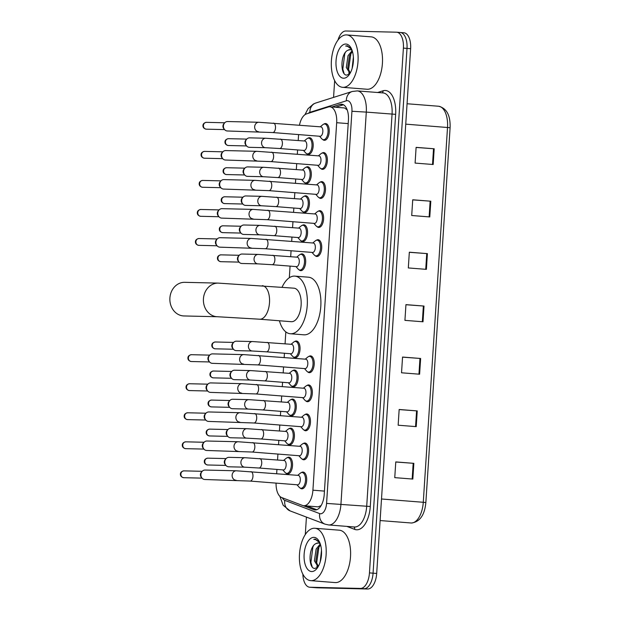 <?xml version="1.0" encoding="UTF-8"?>
<svg xmlns="http://www.w3.org/2000/svg" width="620" height="620" viewBox="0 0 620 620"><rect width="100%" height="100%" fill="white"/><g stroke="black" fill="none" stroke-linecap="round" stroke-linejoin="round"><path stroke-width="0.93" d="M289.075 428.683A8.409 4.255 94.5 0 1 290.672 428.141A8.409 4.255 94.5 0 1 290.788 428.149A8.409 4.255 94.5 0 1 294.376 436.743A8.409 4.255 94.5 0 1 289.587 444.912A8.409 4.255 94.5 0 1 289.463 444.912A8.409 4.255 94.5 0 1 287.858 444.114M290.958 399.637A8.409 4.255 94.5 0 1 292.547 399.094A8.409 4.255 94.5 0 1 292.663 399.102A8.409 4.255 94.5 0 1 296.252 407.704A8.409 4.255 94.5 0 1 291.462 415.873A8.409 4.255 94.5 0 1 291.346 415.865A8.409 4.255 94.5 0 1 289.742 415.067M292.834 370.59A8.409 4.255 94.5 0 1 294.423 370.055A8.409 4.255 94.5 0 1 294.547 370.055A8.409 4.255 94.5 0 1 298.135 378.657A8.409 4.255 94.5 0 1 293.338 386.826A8.409 4.255 94.5 0 1 293.221 386.818A8.409 4.255 94.5 0 1 291.617 386.028M294.709 341.55A8.409 4.255 94.5 0 1 296.306 341.008A8.409 4.255 94.5 0 1 296.422 341.015A8.409 4.255 94.5 0 1 300.01 349.61A8.409 4.255 94.5 0 1 295.221 357.787A8.409 4.255 94.5 0 1 295.097 357.779A8.409 4.255 94.5 0 1 293.493 356.981M300.344 254.417A8.409 4.255 94.5 0 1 301.94 253.874A8.409 4.255 94.5 0 1 302.056 253.882A8.409 4.255 94.5 0 1 305.644 262.485A8.409 4.255 94.5 0 1 300.855 270.653A8.409 4.255 94.5 0 1 300.731 270.646A8.409 4.255 94.5 0 1 299.127 269.847M302.227 225.37A8.409 4.255 94.5 0 1 303.815 224.835A8.409 4.255 94.5 0 1 303.932 224.835A8.409 4.255 94.5 0 1 307.528 233.438A8.409 4.255 94.5 0 1 302.731 241.606A8.409 4.255 94.5 0 1 302.614 241.599A8.409 4.255 94.5 0 1 301.01 240.808M304.102 196.331A8.409 4.255 94.5 0 1 305.691 195.788A8.409 4.255 94.5 0 1 305.815 195.796A8.409 4.255 94.5 0 1 309.403 204.391A8.409 4.255 94.5 0 1 304.606 212.567A8.409 4.255 94.5 0 1 304.49 212.559A8.409 4.255 94.5 0 1 302.885 211.761M305.978 167.284A8.409 4.255 94.5 0 1 307.574 166.741A8.409 4.255 94.5 0 1 307.69 166.749A8.409 4.255 94.5 0 1 311.279 175.351A8.409 4.255 94.5 0 1 306.489 183.52A8.409 4.255 94.5 0 1 306.365 183.512A8.409 4.255 94.5 0 1 304.761 182.714M307.861 138.244A8.409 4.255 94.5 0 1 309.45 137.702A8.409 4.255 94.5 0 1 309.566 137.71A8.409 4.255 94.5 0 1 313.162 146.305A8.409 4.255 94.5 0 1 308.365 154.473A8.409 4.255 94.5 0 1 308.249 154.473A8.409 4.255 94.5 0 1 306.644 153.675M287.2 457.723A8.409 4.255 94.5 0 1 288.788 457.18A8.409 4.255 94.5 0 1 288.912 457.188A8.409 4.255 94.5 0 1 292.501 465.791A8.409 4.255 94.5 0 1 287.703 473.959A8.409 4.255 94.5 0 1 287.587 473.951A8.409 4.255 94.5 0 1 285.983 473.153M323.919 124.078A8.409 4.255 94.5 0 1 325.508 123.535A8.409 4.255 94.5 0 1 325.624 123.543A8.409 4.255 94.5 0 1 329.212 132.138A8.409 4.255 94.5 0 1 324.423 140.314A8.409 4.255 94.5 0 1 324.306 140.306A8.409 4.255 94.5 0 1 322.702 139.508M322.036 153.117A8.409 4.255 94.5 0 1 323.632 152.582A8.409 4.255 94.5 0 1 323.749 152.582A8.409 4.255 94.5 0 1 327.337 161.184A8.409 4.255 94.5 0 1 322.547 169.353A8.409 4.255 94.5 0 1 322.423 169.345A8.409 4.255 94.5 0 1 320.819 168.555M320.16 182.164A8.409 4.255 94.5 0 1 321.749 181.621A8.409 4.255 94.5 0 1 321.873 181.629A8.409 4.255 94.5 0 1 325.461 190.232A8.409 4.255 94.5 0 1 320.664 198.4A8.409 4.255 94.5 0 1 320.548 198.392A8.409 4.255 94.5 0 1 318.944 197.594M318.285 211.211A8.409 4.255 94.5 0 1 319.874 210.668A8.409 4.255 94.5 0 1 319.99 210.676A8.409 4.255 94.5 0 1 323.578 219.271A8.409 4.255 94.5 0 1 318.788 227.439A8.409 4.255 94.5 0 1 318.672 227.439A8.409 4.255 94.5 0 1 317.068 226.641M316.401 240.25A8.409 4.255 94.5 0 1 317.998 239.708A8.409 4.255 94.5 0 1 318.114 239.715A8.409 4.255 94.5 0 1 321.703 248.318A8.409 4.255 94.5 0 1 316.913 256.486A8.409 4.255 94.5 0 1 316.789 256.478A8.409 4.255 94.5 0 1 315.185 255.68M305.133 414.517A8.409 4.255 94.5 0 1 306.722 413.974A8.409 4.255 94.5 0 1 306.846 413.982A8.409 4.255 94.5 0 1 310.434 422.577A8.409 4.255 94.5 0 1 305.637 430.753A8.409 4.255 94.5 0 1 305.521 430.745A8.409 4.255 94.5 0 1 303.916 429.947M303.257 443.556A8.409 4.255 94.5 0 1 304.846 443.021A8.409 4.255 94.5 0 1 304.963 443.021A8.409 4.255 94.5 0 1 308.558 451.624A8.409 4.255 94.5 0 1 303.761 459.792A8.409 4.255 94.5 0 1 303.645 459.784A8.409 4.255 94.5 0 1 302.041 458.994M307.009 385.469A8.409 4.255 94.5 0 1 308.605 384.927A8.409 4.255 94.5 0 1 308.721 384.935A8.409 4.255 94.5 0 1 312.31 393.537A8.409 4.255 94.5 0 1 307.52 401.706A8.409 4.255 94.5 0 1 307.396 401.698A8.409 4.255 94.5 0 1 305.792 400.9M308.892 356.43A8.409 4.255 94.5 0 1 310.481 355.888A8.409 4.255 94.5 0 1 310.597 355.896A8.409 4.255 94.5 0 1 314.193 364.49A8.409 4.255 94.5 0 1 309.396 372.659A8.409 4.255 94.5 0 1 309.279 372.659A8.409 4.255 94.5 0 1 307.675 371.861M301.374 472.603A8.409 4.255 94.5 0 1 302.971 472.06A8.409 4.255 94.5 0 1 303.087 472.068A8.409 4.255 94.5 0 1 306.675 480.671A8.409 4.255 94.5 0 1 301.886 488.839A8.409 4.255 94.5 0 1 301.762 488.831A8.409 4.255 94.5 0 1 300.158 488.033M318.114 506.85L321.106 505.61M276.078 483.112A15.764 7.975 -85.5 0 0 281.728 497.565L302.537 505.463A15.764 7.975 -85.5 0 0 303.692 505.719A15.764 7.975 -85.5 0 0 303.909 505.734A15.764 7.975 -85.5 0 0 312.914 490.188L336.675 122.706A15.764 7.975 -85.5 0 0 329.933 106.803A15.764 7.975 -85.5 0 0 328.305 106.997L306.536 113.886A15.764 7.975 -85.5 0 0 299.468 125.17M347.2 109.903L344.495 107.95L329.933 106.803M298.592 134.587L298.204 140.5M297.6 149.939L297.321 154.186M296.709 163.633L296.329 169.547M295.717 178.986L295.446 183.233M294.833 192.673L294.454 198.586M293.841 208.026L293.562 212.28M292.958 221.72L292.57 227.633M291.966 237.072L291.687 241.32M291.075 250.759L290.695 256.672M290.083 266.12L289.331 277.737M285.828 331.901L285.06 343.805M284.448 353.245L284.177 357.5M283.565 366.939L283.185 372.853M282.573 382.292L282.294 386.539M281.689 395.978L281.302 401.892M280.69 411.339L280.418 415.586M279.806 425.025L279.426 430.939M278.814 440.378L278.543 444.625M277.93 454.072L277.551 459.986M276.938 469.425L276.66 473.672M303.196 505.649L313.86 509.694A15.764 7.975 -85.5 0 0 315.007 509.958A15.764 7.975 -85.5 0 0 315.224 509.966A15.764 7.975 -85.5 0 0 324.229 494.427L348.432 120.109A15.764 7.975 -85.5 0 0 341.69 104.207A15.764 7.975 -85.5 0 0 340.062 104.4L331.987 106.958M337.978 40.106A15.764 7.975 94.5 0 1 345.859 31L396.428 32.194A15.764 7.975 94.5 0 1 396.645 32.201A15.764 7.975 94.5 0 1 403.395 48.104L369.458 572.888A15.764 7.975 94.5 0 1 360.453 588.427L309.884 587.241A15.764 7.975 94.5 0 1 309.667 587.225A15.764 7.975 94.5 0 1 302.87 574.167M305.296 534.548L306.427 517.088M333.568 97.394L334.653 80.615M396.645 32.201L400.264 32.488A15.764 7.975 94.5 0 0 400.039 32.48A15.764 7.975 94.5 0 1 400.264 32.488A15.764 7.975 94.5 0 1 407.007 48.391L373.07 573.175A15.764 7.975 94.5 0 1 364.072 588.713L313.503 587.52A15.764 7.975 94.5 0 1 313.278 587.512A15.764 7.975 94.5 0 1 313.053 587.489M335.598 107.245L343.457 104.757M316.766 509.71L306.916 505.974M403.659 32.759A15.764 7.975 94.5 0 1 403.876 32.775L400.264 32.488A15.764 7.975 94.5 0 1 407.007 48.391L373.07 573.175A15.764 7.975 94.5 0 1 364.072 588.713L313.503 587.52A15.764 7.975 94.5 0 1 313.278 587.512L309.667 587.225M416.105 147.452L434.186 148.785L416.113 147.358L415.098 163.083L433.171 164.509L434.186 148.785M412.719 199.873L430.799 201.206L412.726 199.787L411.711 215.512L429.784 216.938L430.799 201.206M409.332 252.301L427.405 253.634L409.332 252.208L408.317 267.941L426.389 269.359L427.405 253.634M395.769 462.001L413.85 463.341L395.777 461.916L394.754 477.64L412.827 479.066L413.85 463.341M399.156 409.58L417.237 410.913L399.164 409.487L398.149 425.212L416.221 426.637L417.237 410.913M402.55 357.151L420.631 358.484L402.55 357.058L401.535 372.791L419.608 374.216L420.631 358.484M405.937 304.73L424.018 306.063L405.945 304.637L404.93 320.362L423.003 321.788L424.018 306.063M403.876 32.775A15.764 7.975 94.5 0 1 410.626 48.678L376.689 573.461A15.764 7.975 94.5 0 1 367.683 589L317.115 587.807A15.764 7.975 94.5 0 1 316.897 587.799A15.764 7.975 94.5 0 1 316.673 587.775M314.503 528.24A26.273 13.299 94.5 0 1 314.875 528.263A26.273 13.299 94.5 0 1 326.089 555.132A26.273 13.299 94.5 0 1 311.108 580.669A26.273 13.299 94.5 0 1 310.736 580.646A26.273 13.299 94.5 0 1 299.522 553.776A26.273 13.299 94.5 0 1 314.503 528.24M314.875 528.263L339.272 530.185A26.273 13.299 94.5 0 1 350.486 557.054A26.273 13.299 94.5 0 1 335.513 582.591A26.273 13.299 94.5 0 1 335.141 582.575L310.736 580.646M320.563 544.879L317.564 549.165L315.836 560.937L318.308 566.417M320.276 543.957L316.13 549.049L314.402 560.821L318.099 566.781M321.486 550.421L320.222 561.782M318.401 542.988L316.177 543.507C308.295 546.514 308.225 568.726 314.797 568.432L317.758 567.346M316.177 543.507A11.873 6.006 94.5 0 1 318.091 542.965A11.873 6.006 94.5 0 1 318.254 542.973A11.873 6.006 94.5 0 1 320.238 543.833M311.697 571.547A17.135 8.672 94.5 0 1 304.126 554.249A17.135 8.672 94.5 0 1 313.914 537.362A17.135 8.672 94.5 0 1 318.967 541.02A17.135 8.672 94.5 0 1 316.781 568.687A17.135 8.672 94.5 0 1 311.697 571.547M319.509 541.965L315.216 539.113L313.759 539.346L315.565 539.586L319.781 542.655M316.812 566.261L317.417 567.618M319.037 546.561L316.649 562.898L317.107 565.006M317.688 566.703L317.882 567.153M313.495 545.724L312.868 547.072L310.907 562.448L312.116 566.641M315.518 539.129L313.759 539.346M184.76 282.325A16.817 14.5 91.4 0 0 169.903 297.995A16.817 14.5 91.4 0 0 183.97 315.952L217.504 316.743A16.817 14.5 -88.6 0 1 203.438 298.786A16.817 14.5 -88.6 0 1 218.294 283.115L184.76 282.325M291.051 321.679A16.817 8.51 -85.5 0 0 291.284 321.703A16.817 8.51 -85.5 0 0 291.524 321.718A16.817 8.51 -85.5 0 0 301.111 305.373A16.817 8.51 -85.5 0 0 293.926 288.176L218.294 283.115M282.069 287.238A28.9 14.624 94.5 0 1 294.469 276.101A28.9 14.624 94.5 0 1 294.88 276.125A28.9 14.624 94.5 0 1 307.218 305.683A28.9 14.624 94.5 0 1 290.741 333.777A28.9 14.624 94.5 0 1 290.338 333.754A28.9 14.624 94.5 0 1 279.426 320.765M294.88 276.125L308.435 277.194A28.9 14.624 94.5 0 1 320.772 306.753A28.9 14.624 94.5 0 1 304.296 334.839A28.9 14.624 94.5 0 1 303.893 334.823L290.338 333.754M298.212 475.377A4.728 2.395 94.5 0 1 298.282 475.377A4.728 2.395 94.5 0 1 300.297 480.213A4.728 2.395 94.5 0 1 297.6 484.809A4.728 2.395 94.5 0 1 297.538 484.809A4.728 2.395 94.5 0 1 297.468 484.801M297.724 475.331L300.328 473.184A7.882 3.991 94.5 0 1 302.033 472.518A7.882 3.991 94.5 0 1 302.142 472.518A7.882 3.991 94.5 0 1 305.505 480.585A7.882 3.991 94.5 0 1 301.018 488.242A7.882 3.991 94.5 0 1 300.901 488.235A7.882 3.991 94.5 0 1 299.22 487.297L296.98 484.762M250.86 471.642A4.728 2.395 94.5 0 1 250.922 471.642A4.728 2.395 94.5 0 1 252.96 476.121A4.728 2.395 94.5 0 1 250.248 481.074A4.728 2.395 94.5 0 1 250.185 481.074L204.833 479.508A4.728 4.077 -88.6 0 1 204.639 479.5A4.728 4.077 -88.6 0 1 201.981 478.051A4.728 4.077 -88.6 0 1 200.88 474.463A4.728 4.077 -88.6 0 1 202.136 471.378A4.728 4.077 -88.6 0 1 205.057 470.053A4.728 4.077 -88.6 0 1 205.251 470.068M201.981 478.051L201.206 477.106A3.418 2.945 -88.6 0 1 200.415 474.517A3.418 2.945 -88.6 0 1 201.322 472.285L202.136 471.378M300.088 446.33A4.728 2.395 94.5 0 1 300.158 446.33A4.728 2.395 94.5 0 1 302.18 451.174A4.728 2.395 94.5 0 1 299.483 455.77A4.728 2.395 94.5 0 1 299.413 455.762A4.728 2.395 94.5 0 1 299.351 455.754M299.607 446.292L302.211 444.137A7.882 3.991 94.5 0 1 303.909 443.471A7.882 3.991 94.5 0 1 304.017 443.478A7.882 3.991 94.5 0 1 307.388 451.538A7.882 3.991 94.5 0 1 302.893 459.195A7.882 3.991 94.5 0 1 302.785 459.195A7.882 3.991 94.5 0 1 301.095 458.25L298.863 455.723M252.735 442.595A4.728 2.395 94.5 0 1 252.805 442.603A4.728 2.395 94.5 0 1 254.843 447.074A4.728 2.395 94.5 0 1 252.123 452.034A4.728 2.395 94.5 0 1 252.061 452.026L206.716 450.469A4.728 4.077 -88.6 0 1 206.522 450.461A4.728 4.077 -88.6 0 1 203.856 449.004A4.728 4.077 -88.6 0 1 202.756 445.416A4.728 4.077 -88.6 0 1 204.011 442.339A4.728 4.077 -88.6 0 1 206.94 441.014A4.728 4.077 -88.6 0 1 207.134 441.021M203.856 449.004L203.081 448.058A3.418 2.945 -88.6 0 1 202.29 445.47A3.418 2.945 -88.6 0 1 203.197 443.246L204.011 442.339M301.971 417.283A4.728 2.395 94.5 0 1 302.033 417.291A4.728 2.395 94.5 0 1 304.056 422.127A4.728 2.395 94.5 0 1 301.359 426.723A4.728 2.395 94.5 0 1 301.289 426.723A4.728 2.395 94.5 0 1 301.227 426.715M301.483 417.245L304.087 415.098A7.882 3.991 94.5 0 1 305.784 414.424A7.882 3.991 94.5 0 1 305.9 414.431A7.882 3.991 94.5 0 1 309.264 422.491A7.882 3.991 94.5 0 1 304.769 430.156A7.882 3.991 94.5 0 1 304.66 430.148A7.882 3.991 94.5 0 1 302.971 429.211L300.739 426.676M254.619 413.555A4.728 2.395 94.5 0 1 254.681 413.555A4.728 2.395 94.5 0 1 256.719 418.027A4.728 2.395 94.5 0 1 254.006 422.987A4.728 2.395 94.5 0 1 253.937 422.987L208.591 421.422A4.728 4.077 -88.6 0 1 208.397 421.414A4.728 4.077 -88.6 0 1 205.731 419.965A4.728 4.077 -88.6 0 1 204.639 416.377A4.728 4.077 -88.6 0 1 205.894 413.292A4.728 4.077 -88.6 0 1 208.816 411.967A4.728 4.077 -88.6 0 1 209.01 411.975M205.731 419.965L204.964 419.019A3.418 2.945 -88.6 0 1 204.174 416.423A3.418 2.945 -88.6 0 1 205.073 414.199L205.894 413.292M303.846 388.244A4.728 2.395 94.5 0 1 303.916 388.244A4.728 2.395 94.5 0 1 305.931 393.08A4.728 2.395 94.5 0 1 303.234 397.676A4.728 2.395 94.5 0 1 303.172 397.676A4.728 2.395 94.5 0 1 303.103 397.668M303.358 388.205L305.962 386.051A7.882 3.991 94.5 0 1 307.667 385.384A7.882 3.991 94.5 0 1 307.776 385.392A7.882 3.991 94.5 0 1 311.139 393.452A7.882 3.991 94.5 0 1 306.652 401.109A7.882 3.991 94.5 0 1 306.536 401.101A7.882 3.991 94.5 0 1 304.854 400.164L302.614 397.629M256.494 384.509A4.728 2.395 94.5 0 1 256.564 384.509A4.728 2.395 94.5 0 1 258.594 388.988A4.728 2.395 94.5 0 1 255.882 393.948A4.728 2.395 94.5 0 1 255.82 393.94L210.475 392.382A4.728 4.077 -88.6 0 1 210.281 392.367A4.728 4.077 -88.6 0 1 207.615 390.918A4.728 4.077 -88.6 0 1 206.514 387.329A4.728 4.077 -88.6 0 1 207.77 384.253A4.728 4.077 -88.6 0 1 210.692 382.92A4.728 4.077 -88.6 0 1 210.885 382.935M207.615 390.918L206.84 389.972A3.418 2.945 -88.6 0 1 206.049 387.384A3.418 2.945 -88.6 0 1 206.956 385.16L207.77 384.253M305.722 359.197A4.728 2.395 94.5 0 1 305.792 359.205A4.728 2.395 94.5 0 1 307.815 364.041A4.728 2.395 94.5 0 1 305.118 368.637A4.728 2.395 94.5 0 1 305.048 368.629A4.728 2.395 94.5 0 1 304.986 368.629M305.242 359.158L307.846 357.012A7.882 3.991 94.5 0 1 309.543 356.337A7.882 3.991 94.5 0 1 309.659 356.345A7.882 3.991 94.5 0 1 313.022 364.405A7.882 3.991 94.5 0 1 308.528 372.07A7.882 3.991 94.5 0 1 308.419 372.062A7.882 3.991 94.5 0 1 306.729 371.124L304.498 368.59M258.37 355.462A4.728 2.395 94.5 0 1 258.439 355.469A4.728 2.395 94.5 0 1 260.478 359.941A4.728 2.395 94.5 0 1 257.765 364.901A4.728 2.395 94.5 0 1 257.695 364.901L212.35 363.336A4.728 4.077 -88.6 0 1 212.156 363.328A4.728 4.077 -88.6 0 1 209.49 361.871A4.728 4.077 -88.6 0 1 208.397 358.29A4.728 4.077 -88.6 0 1 209.645 355.206A4.728 4.077 -88.6 0 1 212.575 353.881A4.728 4.077 -88.6 0 1 212.769 353.888M209.49 361.871L208.715 360.925A3.418 2.945 -88.6 0 1 207.925 358.337A3.418 2.945 -88.6 0 1 208.831 356.113L209.645 355.206M313.24 243.024A4.728 2.395 94.5 0 1 313.301 243.024A4.728 2.395 94.5 0 1 315.324 247.861A4.728 2.395 94.5 0 1 312.627 252.456A4.728 2.395 94.5 0 1 312.565 252.456A4.728 2.395 94.5 0 1 312.496 252.449M312.751 242.986L315.355 240.831A7.882 3.991 94.5 0 1 317.06 240.165A7.882 3.991 94.5 0 1 317.169 240.172A7.882 3.991 94.5 0 1 320.532 248.233A7.882 3.991 94.5 0 1 316.037 255.89A7.882 3.991 94.5 0 1 315.929 255.882A7.882 3.991 94.5 0 1 314.239 254.944L312.007 252.41M265.887 239.289A4.728 2.395 94.5 0 1 265.949 239.289A4.728 2.395 94.5 0 1 267.987 243.769A4.728 2.395 94.5 0 1 265.275 248.728A4.728 2.395 94.5 0 1 265.205 248.721L219.86 247.163A4.728 4.077 -88.6 0 1 219.666 247.147A4.728 4.077 -88.6 0 1 217 245.698A4.728 4.077 -88.6 0 1 215.907 242.11A4.728 4.077 -88.6 0 1 217.163 239.033A4.728 4.077 -88.6 0 1 220.085 237.7A4.728 4.077 -88.6 0 1 220.278 237.716M217 245.698L216.233 244.753A3.418 2.945 -88.6 0 1 215.442 242.164A3.418 2.945 -88.6 0 1 216.349 239.94L217.163 239.033M315.115 213.978A4.728 2.395 94.5 0 1 315.185 213.985A4.728 2.395 94.5 0 1 317.2 218.821A4.728 2.395 94.5 0 1 314.503 223.417A4.728 2.395 94.5 0 1 314.441 223.409A4.728 2.395 94.5 0 1 314.371 223.409M314.627 213.939L317.231 211.792A7.882 3.991 94.5 0 1 318.936 211.118A7.882 3.991 94.5 0 1 319.044 211.126A7.882 3.991 94.5 0 1 322.408 219.185A7.882 3.991 94.5 0 1 317.921 226.85A7.882 3.991 94.5 0 1 317.804 226.843A7.882 3.991 94.5 0 1 316.123 225.905L313.883 223.371M267.762 210.242A4.728 2.395 94.5 0 1 267.832 210.25A4.728 2.395 94.5 0 1 269.871 214.722A4.728 2.395 94.5 0 1 267.15 219.681A4.728 2.395 94.5 0 1 267.088 219.681L221.743 218.116A4.728 4.077 -88.6 0 1 221.549 218.108A4.728 4.077 -88.6 0 1 218.883 216.651A4.728 4.077 -88.6 0 1 217.783 213.071A4.728 4.077 -88.6 0 1 219.038 209.986A4.728 4.077 -88.6 0 1 221.96 208.661A4.728 4.077 -88.6 0 1 222.154 208.669M218.883 216.651L218.108 215.706A3.418 2.945 -88.6 0 1 217.318 213.117A3.418 2.945 -88.6 0 1 218.225 210.893L219.038 209.986M316.998 184.938A4.728 2.395 94.5 0 1 317.06 184.938A4.728 2.395 94.5 0 1 319.083 189.774A4.728 2.395 94.5 0 1 316.386 194.37A4.728 2.395 94.5 0 1 316.316 194.37A4.728 2.395 94.5 0 1 316.254 194.362M316.51 184.892L319.114 182.745A7.882 3.991 94.5 0 1 320.811 182.078A7.882 3.991 94.5 0 1 320.928 182.078A7.882 3.991 94.5 0 1 324.291 190.146A7.882 3.991 94.5 0 1 319.796 197.803A7.882 3.991 94.5 0 1 319.688 197.796A7.882 3.991 94.5 0 1 317.998 196.858L315.766 194.324M269.638 181.203A4.728 2.395 94.5 0 1 269.708 181.203A4.728 2.395 94.5 0 1 271.746 185.682A4.728 2.395 94.5 0 1 269.034 190.635A4.728 2.395 94.5 0 1 268.964 190.635L223.619 189.069A4.728 4.077 -88.6 0 1 223.425 189.061A4.728 4.077 -88.6 0 1 220.759 187.612A4.728 4.077 -88.6 0 1 219.666 184.024A4.728 4.077 -88.6 0 1 220.914 180.939A4.728 4.077 -88.6 0 1 223.843 179.614A4.728 4.077 -88.6 0 1 224.037 179.63M220.759 187.612L219.992 186.667A3.418 2.945 -88.6 0 1 219.193 184.078A3.418 2.945 -88.6 0 1 220.1 181.846L220.914 180.939M318.874 155.891A4.728 2.395 94.5 0 1 318.944 155.899A4.728 2.395 94.5 0 1 320.959 160.735A4.728 2.395 94.5 0 1 318.262 165.331A4.728 2.395 94.5 0 1 318.2 165.323A4.728 2.395 94.5 0 1 318.13 165.315M318.385 155.852L320.99 153.698A7.882 3.991 94.5 0 1 322.695 153.032A7.882 3.991 94.5 0 1 322.803 153.039A7.882 3.991 94.5 0 1 326.167 161.099A7.882 3.991 94.5 0 1 321.672 168.756A7.882 3.991 94.5 0 1 321.563 168.756A7.882 3.991 94.5 0 1 319.874 167.811L317.642 165.284M271.521 152.156A4.728 2.395 94.5 0 1 271.583 152.163A4.728 2.395 94.5 0 1 273.622 156.635A4.728 2.395 94.5 0 1 270.909 161.595A4.728 2.395 94.5 0 1 270.839 161.588L225.494 160.03A4.728 4.077 -88.6 0 1 225.3 160.022A4.728 4.077 -88.6 0 1 222.642 158.565A4.728 4.077 -88.6 0 1 221.542 154.977A4.728 4.077 -88.6 0 1 222.797 151.9A4.728 4.077 -88.6 0 1 225.719 150.575A4.728 4.077 -88.6 0 1 225.912 150.583M222.642 158.565L221.867 157.619A3.418 2.945 -88.6 0 1 221.077 155.031A3.418 2.945 -88.6 0 1 221.983 152.807L222.797 151.9M320.749 126.844A4.728 2.395 94.5 0 1 320.819 126.852A4.728 2.395 94.5 0 1 322.834 131.688A4.728 2.395 94.5 0 1 320.145 136.284A4.728 2.395 94.5 0 1 320.075 136.284A4.728 2.395 94.5 0 1 320.005 136.276M320.261 126.806L322.865 124.659A7.882 3.991 94.5 0 1 324.57 123.984A7.882 3.991 94.5 0 1 324.678 123.992A7.882 3.991 94.5 0 1 328.042 132.052A7.882 3.991 94.5 0 1 323.555 139.717A7.882 3.991 94.5 0 1 323.438 139.709A7.882 3.991 94.5 0 1 321.757 138.772L319.525 136.237M273.397 123.117A4.728 2.395 94.5 0 1 273.466 123.117A4.728 2.395 94.5 0 1 275.505 127.588A4.728 2.395 94.5 0 1 272.785 132.548A4.728 2.395 94.5 0 1 272.722 132.548L227.377 130.983A4.728 4.077 -88.6 0 1 227.184 130.975A4.728 4.077 -88.6 0 1 224.517 129.526A4.728 4.077 -88.6 0 1 223.417 125.938A4.728 4.077 -88.6 0 1 224.672 122.853A4.728 4.077 -88.6 0 1 227.594 121.528A4.728 4.077 -88.6 0 1 227.788 121.535M224.517 129.526L223.743 128.58A3.418 2.945 -88.6 0 1 222.952 125.984A3.418 2.945 -88.6 0 1 223.859 123.76L224.672 122.853M284.038 460.497A4.728 2.395 94.5 0 1 284.099 460.497A4.728 2.395 94.5 0 1 286.122 465.333A4.728 2.395 94.5 0 1 283.425 469.937A4.728 2.395 94.5 0 1 283.356 469.929A4.728 2.395 94.5 0 1 283.294 469.921M228.919 466.798A4.728 4.077 -88.6 0 1 228.726 466.798A4.728 4.077 -88.6 0 1 228.532 466.79A4.728 4.077 -88.6 0 1 225.874 465.341A4.728 4.077 -88.6 0 1 226.029 458.668A4.728 4.077 -88.6 0 1 228.951 457.343A4.728 4.077 -88.6 0 1 229.144 457.351M283.549 460.459L286.153 458.304A7.882 3.991 94.5 0 1 287.851 457.637A7.882 3.991 94.5 0 1 287.967 457.645A7.882 3.991 94.5 0 1 291.33 465.705A7.882 3.991 94.5 0 1 286.835 473.362A7.882 3.991 94.5 0 1 286.727 473.354A7.882 3.991 94.5 0 1 285.037 472.417L282.805 469.882M225.874 465.341L225.099 464.396A3.418 2.945 -88.6 0 1 224.308 461.799A3.418 2.945 -88.6 0 1 225.215 459.575L226.029 458.668M285.913 431.45A4.728 2.395 94.5 0 1 285.983 431.458A4.728 2.395 94.5 0 1 287.998 436.294A4.728 2.395 94.5 0 1 285.301 440.89A4.728 2.395 94.5 0 1 285.239 440.882A4.728 2.395 94.5 0 1 285.169 440.882M230.803 437.759A4.728 4.077 -88.6 0 1 230.609 437.759A4.728 4.077 -88.6 0 1 230.415 437.743A4.728 4.077 -88.6 0 1 227.749 436.294A4.728 4.077 -88.6 0 1 227.904 429.629A4.728 4.077 -88.6 0 1 230.834 428.296A4.728 4.077 -88.6 0 1 231.028 428.311M285.425 431.411L288.029 429.265A7.882 3.991 94.5 0 1 289.734 428.591A7.882 3.991 94.5 0 1 289.842 428.598A7.882 3.991 94.5 0 1 293.206 436.658A7.882 3.991 94.5 0 1 288.711 444.323A7.882 3.991 94.5 0 1 288.602 444.315A7.882 3.991 94.5 0 1 286.913 443.378L284.681 440.843M227.749 436.294L226.974 435.349A3.418 2.945 -88.6 0 1 226.184 432.76A3.418 2.945 -88.6 0 1 227.09 430.536L227.904 429.629M287.788 402.411A4.728 2.395 94.5 0 1 287.858 402.411A4.728 2.395 94.5 0 1 289.873 407.247A4.728 2.395 94.5 0 1 287.184 411.843A4.728 2.395 94.5 0 1 287.114 411.843A4.728 2.395 94.5 0 1 287.045 411.835M232.678 408.712A4.728 4.077 -88.6 0 1 232.485 408.712A4.728 4.077 -88.6 0 1 232.291 408.704A4.728 4.077 -88.6 0 1 229.625 407.247A4.728 4.077 -88.6 0 1 229.787 400.582A4.728 4.077 -88.6 0 1 232.709 399.257A4.728 4.077 -88.6 0 1 232.903 399.264M287.308 402.364L289.904 400.218A7.882 3.991 94.5 0 1 291.609 399.551A7.882 3.991 94.5 0 1 291.718 399.551A7.882 3.991 94.5 0 1 295.089 407.619A7.882 3.991 94.5 0 1 290.594 415.276A7.882 3.991 94.5 0 1 290.478 415.268A7.882 3.991 94.5 0 1 288.796 414.331L286.564 411.796M229.625 407.247L228.858 406.302A3.418 2.945 -88.6 0 1 228.067 403.713A3.418 2.945 -88.6 0 1 228.966 401.489L229.787 400.582M289.672 373.364A4.728 2.395 94.5 0 1 289.734 373.372A4.728 2.395 94.5 0 1 291.757 378.208A4.728 2.395 94.5 0 1 289.06 382.803A4.728 2.395 94.5 0 1 288.99 382.796A4.728 2.395 94.5 0 1 288.928 382.788M234.562 379.665A4.728 4.077 -88.6 0 1 234.36 379.665A4.728 4.077 -88.6 0 1 234.174 379.657A4.728 4.077 -88.6 0 1 231.508 378.208A4.728 4.077 -88.6 0 1 231.663 371.535A4.728 4.077 -88.6 0 1 234.585 370.21A4.728 4.077 -88.6 0 1 234.779 370.225M289.183 373.325L291.788 371.171A7.882 3.991 94.5 0 1 293.485 370.504A7.882 3.991 94.5 0 1 293.601 370.512A7.882 3.991 94.5 0 1 296.964 378.572A7.882 3.991 94.5 0 1 292.469 386.229A7.882 3.991 94.5 0 1 292.361 386.229A7.882 3.991 94.5 0 1 290.672 385.284L288.44 382.757M231.508 378.208L230.733 377.262A3.418 2.945 -88.6 0 1 229.942 374.674A3.418 2.945 -88.6 0 1 230.849 372.442L231.663 371.535M291.547 344.317A4.728 2.395 94.5 0 1 291.617 344.325A4.728 2.395 94.5 0 1 293.632 349.161A4.728 2.395 94.5 0 1 290.935 353.757A4.728 2.395 94.5 0 1 290.873 353.757A4.728 2.395 94.5 0 1 290.803 353.749M236.437 350.626A4.728 4.077 -88.6 0 1 236.243 350.626A4.728 4.077 -88.6 0 1 236.049 350.618A4.728 4.077 -88.6 0 1 233.383 349.161A4.728 4.077 -88.6 0 1 233.538 342.496A4.728 4.077 -88.6 0 1 236.468 341.171A4.728 4.077 -88.6 0 1 236.662 341.178M291.059 344.278L293.663 342.132A7.882 3.991 94.5 0 1 295.368 341.457A7.882 3.991 94.5 0 1 295.476 341.465A7.882 3.991 94.5 0 1 298.84 349.525A7.882 3.991 94.5 0 1 294.345 357.19A7.882 3.991 94.5 0 1 294.237 357.182A7.882 3.991 94.5 0 1 292.547 356.244L290.315 353.71M233.383 349.161L232.608 348.215A3.418 2.945 -88.6 0 1 231.818 345.627A3.418 2.945 -88.6 0 1 232.725 343.403L233.538 342.496M297.181 257.192A4.728 2.395 94.5 0 1 297.251 257.192A4.728 2.395 94.5 0 1 299.266 262.028A4.728 2.395 94.5 0 1 296.569 266.623A4.728 2.395 94.5 0 1 296.507 266.623A4.728 2.395 94.5 0 1 296.438 266.615M242.071 263.492A4.728 4.077 -88.6 0 1 241.878 263.492A4.728 4.077 -88.6 0 1 241.684 263.485A4.728 4.077 -88.6 0 1 239.018 262.028A4.728 4.077 -88.6 0 1 239.173 255.363A4.728 4.077 -88.6 0 1 242.102 254.037A4.728 4.077 -88.6 0 1 242.296 254.045M296.693 257.145L299.297 254.998A7.882 3.991 94.5 0 1 301.002 254.332A7.882 3.991 94.5 0 1 301.111 254.332A7.882 3.991 94.5 0 1 304.474 262.399A7.882 3.991 94.5 0 1 299.987 270.056A7.882 3.991 94.5 0 1 299.871 270.049A7.882 3.991 94.5 0 1 298.189 269.111L295.949 266.577M239.018 262.028L238.251 261.082A3.418 2.945 -88.6 0 1 237.452 258.494A3.418 2.945 -88.6 0 1 238.359 256.269L239.173 255.363M299.057 228.144A4.728 2.395 94.5 0 1 299.127 228.152A4.728 2.395 94.5 0 1 301.149 232.988A4.728 2.395 94.5 0 1 298.453 237.584A4.728 2.395 94.5 0 1 298.383 237.576A4.728 2.395 94.5 0 1 298.313 237.569M243.947 234.445A4.728 4.077 -88.6 0 1 243.753 234.445A4.728 4.077 -88.6 0 1 243.559 234.438A4.728 4.077 -88.6 0 1 240.893 232.988A4.728 4.077 -88.6 0 1 241.056 226.315A4.728 4.077 -88.6 0 1 243.978 224.99A4.728 4.077 -88.6 0 1 244.172 225.006M298.577 228.106L301.18 225.951A7.882 3.991 94.5 0 1 302.878 225.285A7.882 3.991 94.5 0 1 302.986 225.292A7.882 3.991 94.5 0 1 306.358 233.353A7.882 3.991 94.5 0 1 301.863 241.01A7.882 3.991 94.5 0 1 301.746 241.01A7.882 3.991 94.5 0 1 300.065 240.064L297.833 237.537M240.893 232.988L240.126 232.043A3.418 2.945 -88.6 0 1 239.335 229.454A3.418 2.945 -88.6 0 1 240.235 227.222L241.056 226.315M300.94 199.097A4.728 2.395 94.5 0 1 301.002 199.105A4.728 2.395 94.5 0 1 303.025 203.941A4.728 2.395 94.5 0 1 300.328 208.537A4.728 2.395 94.5 0 1 300.258 208.537A4.728 2.395 94.5 0 1 300.196 208.529M245.83 205.406A4.728 4.077 -88.6 0 1 245.636 205.406A4.728 4.077 -88.6 0 1 245.442 205.398A4.728 4.077 -88.6 0 1 242.776 203.941A4.728 4.077 -88.6 0 1 242.931 197.276A4.728 4.077 -88.6 0 1 245.853 195.951A4.728 4.077 -88.6 0 1 246.047 195.959M300.452 199.059L303.056 196.912A7.882 3.991 94.5 0 1 304.753 196.238A7.882 3.991 94.5 0 1 304.87 196.245A7.882 3.991 94.5 0 1 308.233 204.306A7.882 3.991 94.5 0 1 303.738 211.97A7.882 3.991 94.5 0 1 303.63 211.963A7.882 3.991 94.5 0 1 301.94 211.025L299.708 208.49M242.776 203.941L242.001 202.996A3.418 2.945 -88.6 0 1 241.211 200.407A3.418 2.945 -88.6 0 1 242.118 198.183L242.931 197.276M302.816 170.058A4.728 2.395 94.5 0 1 302.885 170.058A4.728 2.395 94.5 0 1 304.901 174.894A4.728 2.395 94.5 0 1 302.204 179.498A4.728 2.395 94.5 0 1 302.142 179.49A4.728 2.395 94.5 0 1 302.072 179.482M247.706 176.359A4.728 4.077 -88.6 0 1 247.512 176.359A4.728 4.077 -88.6 0 1 247.318 176.351A4.728 4.077 -88.6 0 1 244.652 174.902A4.728 4.077 -88.6 0 1 244.807 168.229A4.728 4.077 -88.6 0 1 247.737 166.904A4.728 4.077 -88.6 0 1 247.93 166.912M302.328 170.019L304.931 167.865A7.882 3.991 94.5 0 1 306.637 167.199A7.882 3.991 94.5 0 1 306.745 167.206A7.882 3.991 94.5 0 1 310.108 175.266A7.882 3.991 94.5 0 1 305.621 182.923A7.882 3.991 94.5 0 1 305.505 182.916A7.882 3.991 94.5 0 1 303.823 181.978L301.584 179.444M244.652 174.902L243.885 173.957A3.418 2.945 -88.6 0 1 243.087 171.36A3.418 2.945 -88.6 0 1 243.993 169.136L244.807 168.229M304.691 141.011A4.728 2.395 94.5 0 1 304.761 141.019A4.728 2.395 94.5 0 1 306.784 145.855A4.728 2.395 94.5 0 1 304.087 150.451A4.728 2.395 94.5 0 1 304.017 150.443A4.728 2.395 94.5 0 1 303.955 150.443M249.581 147.32A4.728 4.077 -88.6 0 1 249.387 147.32A4.728 4.077 -88.6 0 1 249.194 147.304A4.728 4.077 -88.6 0 1 246.535 145.855A4.728 4.077 -88.6 0 1 246.69 139.19A4.728 4.077 -88.6 0 1 249.612 137.857A4.728 4.077 -88.6 0 1 249.806 137.873M304.211 140.972L306.815 138.826A7.882 3.991 94.5 0 1 308.512 138.151A7.882 3.991 94.5 0 1 308.621 138.159A7.882 3.991 94.5 0 1 311.992 146.219A7.882 3.991 94.5 0 1 307.497 153.884A7.882 3.991 94.5 0 1 307.388 153.876A7.882 3.991 94.5 0 1 305.699 152.939L303.467 150.404M246.535 145.855L245.76 144.91A3.418 2.945 -88.6 0 1 244.97 142.321A3.418 2.945 -88.6 0 1 245.876 140.097L246.69 139.19M346.402 34.914A26.273 13.299 94.5 0 1 346.774 34.929A26.273 13.299 94.5 0 1 357.988 61.806A26.273 13.299 94.5 0 1 343.015 87.343A26.273 13.299 94.5 0 1 342.643 87.319A26.273 13.299 94.5 0 1 331.421 60.45A26.273 13.299 94.5 0 1 346.402 34.914M346.774 34.929L371.171 36.859A26.273 13.299 94.5 0 1 382.393 63.728A26.273 13.299 94.5 0 1 367.412 89.265A26.273 13.299 94.5 0 1 367.04 89.249L342.643 87.319M352.462 51.553L349.463 55.839L347.743 67.611L350.215 73.09M352.175 50.631L348.029 55.723L346.309 67.495L350.006 73.454M353.385 57.094L352.129 68.456M350.3 49.662L348.076 50.181C340.194 53.188 340.124 75.4 346.696 75.105L349.657 74.02M348.076 50.181A11.873 6.006 94.5 0 1 349.99 49.639A11.873 6.006 94.5 0 1 350.161 49.647A11.873 6.006 94.5 0 1 352.137 50.507M343.604 78.221A17.135 8.672 94.5 0 1 336.032 60.923A17.135 8.672 94.5 0 1 345.813 44.035A17.135 8.672 94.5 0 1 350.866 47.694A17.135 8.672 94.5 0 1 348.688 75.353A17.135 8.672 94.5 0 1 343.604 78.221M351.408 48.639L347.123 45.787L345.658 46.02L347.471 46.26L351.687 49.329M348.719 72.927L349.316 74.291M350.943 53.235L348.548 69.572L349.013 71.672M349.587 73.377L349.781 73.827M345.394 52.398L344.767 53.739L342.813 69.122L344.015 73.315M347.417 45.803L345.658 46.02M324.446 491.102L312.914 490.188M348.208 123.612L336.675 122.706M282.34 497.798A10.509 5.317 -85.5 0 0 284.805 500.363L319.664 513.593A10.509 5.317 -85.5 0 0 320.579 513.771A10.509 5.317 -85.5 0 0 326.577 503.409L351.935 111.267A10.509 5.317 -85.5 0 0 347.293 100.657A10.509 5.317 -85.5 0 0 346.355 100.797L309.892 112.336A10.509 5.317 -85.5 0 0 308.287 113.336M351.935 111.267L366.296 112.104L340.938 504.246A21.018 10.641 94.5 0 1 328.941 524.97A21.018 10.641 94.5 0 1 328.639 524.954L354.4 526.985A21.018 10.641 -85.5 0 0 354.694 527A21.018 10.641 -85.5 0 0 366.699 506.284L392.057 114.134A21.018 10.641 -85.5 0 0 383.059 92.93L357.306 90.9A21.018 10.641 94.5 0 1 366.296 112.104L395.645 114.343L370.287 506.493L326.577 503.409M357.012 90.884A21.018 10.641 94.5 0 1 357.306 90.9L352.222 91.489A10.509 8.882 72.4 0 0 346.355 100.797M370.287 506.493A23.645 11.966 94.5 0 1 356.787 529.798A23.645 11.966 94.5 0 1 354.725 529.395L346.805 526.388M377.65 92.504L383.09 90.784A23.645 11.966 94.5 0 1 395.645 114.343M309.884 587.241L317.115 587.807M360.453 588.427L367.683 589M369.458 572.888L376.689 573.461M403.395 48.104L410.626 48.678M383.09 90.784A2.627 2.216 -107.6 0 1 382.137 92.853M353.749 526.93A2.627 2.24 -69.2 0 1 354.725 529.395M352.222 91.489L315.758 103.029A10.509 8.882 72.4 0 0 309.892 112.336M284.805 500.363A10.509 8.967 110.8 0 0 290.113 510.903L324.973 524.132L328.639 524.954M319.664 513.593A10.509 8.967 110.8 0 0 324.973 524.132M316.177 509.88L313.86 509.694M343.263 104.656L340.062 104.4M410.975 522.986A21.018 10.641 -85.5 0 0 411.269 523.001A21.018 10.641 -85.5 0 0 423.274 502.285L425.855 502.564C424.654 515.065 419.864 521.885 411.486 523.017L380.106 520.552M381.502 498.992L423.274 502.285L447.516 127.441A21.018 10.641 -85.5 0 0 438.518 106.237C446.664 108.175 450.523 115.335 450.097 127.712L405.743 124.147M423.359 306.009L422.344 321.733M419.965 358.438L418.95 374.162M416.578 410.858L415.563 426.591M413.183 463.287L412.168 479.012M426.746 253.588L425.731 269.312M430.14 201.159L429.125 216.884M433.527 148.73L432.512 164.463M217.504 316.743L259.656 319.207A16.817 8.51 -85.5 0 0 259.896 319.222A16.817 8.51 -85.5 0 0 269.499 302.645A16.817 8.51 -85.5 0 0 262.299 285.68M183.892 470.867C181.652 471.285 180.482 472.355 180.405 474.068C180.335 475.974 181.443 477.183 183.737 477.702A3.418 2.945 -88.6 0 1 180.877 474.052A3.418 2.945 -88.6 0 1 183.892 470.867L202.205 471.301M180.405 474.068L180.877 474.052M236.081 480.244A4.728 4.077 -88.6 0 1 232.128 475.199A4.728 4.077 -88.6 0 1 232.151 474.904A4.728 4.077 -88.6 0 1 236.305 470.789L205.057 470.053M185.775 441.828C183.528 442.246 182.365 443.308 182.288 445.021C182.21 446.927 183.319 448.144 185.613 448.655A3.418 2.945 -88.6 0 1 182.753 445.013A3.418 2.945 -88.6 0 1 185.775 441.828L204.088 442.262M182.288 445.021L182.753 445.013M237.964 451.205A4.728 4.077 -88.6 0 1 234.004 446.152A4.728 4.077 -88.6 0 1 234.035 445.857A4.728 4.077 -88.6 0 1 238.181 441.75L206.94 441.014M187.651 412.781C185.403 413.199 184.241 414.261 184.163 415.974C184.086 417.888 185.194 419.097 187.488 419.608A3.418 2.945 -88.6 0 1 184.636 415.966A3.418 2.945 -88.6 0 1 187.651 412.781L205.964 413.214M184.163 415.974L184.636 415.966M239.839 422.158A4.728 4.077 -88.6 0 1 235.887 417.113A4.728 4.077 -88.6 0 1 235.91 416.818A4.728 4.077 -88.6 0 1 240.064 412.703L208.816 411.967M189.534 383.741C187.286 384.152 186.124 385.221 186.039 386.934C185.969 388.841 187.077 390.058 189.371 390.569A3.418 2.945 -88.6 0 1 186.512 386.919A3.418 2.945 -88.6 0 1 189.534 383.741L207.84 384.168M186.039 386.934L186.512 386.919M241.715 393.119A4.728 4.077 -88.6 0 1 237.762 388.066A4.728 4.077 -88.6 0 1 237.786 387.771A4.728 4.077 -88.6 0 1 241.94 383.656L210.692 382.92M191.41 354.694C189.162 355.113 188 356.175 187.922 357.887C187.845 359.801 188.953 361.01 191.247 361.522A3.418 2.945 -88.6 0 1 188.395 357.88A3.418 2.945 -88.6 0 1 191.41 354.694L209.723 355.128M187.922 357.887L188.395 357.88M243.598 364.072A4.728 4.077 -88.6 0 1 239.638 359.026A4.728 4.077 -88.6 0 1 239.669 358.724A4.728 4.077 -88.6 0 1 243.815 354.617L212.575 353.881M198.919 238.522C196.672 238.933 195.509 240.002 195.432 241.715C195.354 243.621 196.463 244.838 198.756 245.35A3.418 2.945 -88.6 0 1 195.905 241.699A3.418 2.945 -88.6 0 1 198.919 238.522L217.233 238.948M195.432 241.715L195.905 241.699M251.108 247.899A4.728 4.077 -88.6 0 1 247.155 242.846A4.728 4.077 -88.6 0 1 247.179 242.552A4.728 4.077 -88.6 0 1 251.333 238.437L220.085 237.7M200.803 209.475C198.555 209.893 197.392 210.955 197.307 212.668C197.238 214.582 198.346 215.791 200.64 216.303A3.418 2.945 -88.6 0 1 197.78 212.66A3.418 2.945 -88.6 0 1 200.803 209.475L219.116 209.909M197.307 212.668L197.78 212.66M252.983 218.852A4.728 4.077 -88.6 0 1 249.031 213.807A4.728 4.077 -88.6 0 1 249.054 213.505A4.728 4.077 -88.6 0 1 253.208 209.397L221.96 208.661M202.678 180.428C200.431 180.846 199.268 181.916 199.19 183.629C199.113 185.535 200.221 186.744 202.515 187.263A3.418 2.945 -88.6 0 1 199.663 183.613A3.418 2.945 -88.6 0 1 202.678 180.428L220.991 180.862M199.19 183.629L199.663 183.613M254.867 189.805A4.728 4.077 -88.6 0 1 250.906 184.76A4.728 4.077 -88.6 0 1 250.937 184.466A4.728 4.077 -88.6 0 1 255.083 180.35L223.843 179.614M204.554 151.388C202.306 151.807 201.144 152.869 201.066 154.582C200.988 156.488 202.097 157.705 204.399 158.216A3.418 2.945 -88.6 0 1 201.539 154.574A3.418 2.945 -88.6 0 1 204.554 151.388L222.867 151.823M201.066 154.582L201.539 154.574M256.742 160.766A4.728 4.077 -88.6 0 1 252.79 155.713A4.728 4.077 -88.6 0 1 252.813 155.418A4.728 4.077 -88.6 0 1 256.967 151.311L225.719 150.575M206.437 122.342C204.189 122.76 203.027 123.822 202.942 125.534C202.872 127.449 203.98 128.658 206.274 129.169A3.418 2.945 -88.6 0 1 203.414 125.527A3.418 2.945 -88.6 0 1 206.437 122.342L224.75 122.775M202.942 125.534L203.414 125.527M258.618 131.719A4.728 4.077 -88.6 0 1 254.665 126.674A4.728 4.077 -88.6 0 1 254.696 126.379A4.728 4.077 -88.6 0 1 258.842 122.264L227.594 121.528M207.785 458.157C205.546 458.575 204.375 459.637 204.298 461.35C204.228 463.264 205.336 464.473 207.63 464.985A3.418 2.945 -88.6 0 1 204.771 461.342A3.418 2.945 -88.6 0 1 207.785 458.157L226.099 458.591M204.298 461.35L204.771 461.342M259.633 458.575A4.728 2.395 94.5 0 1 259.703 458.575A4.728 2.395 94.5 0 1 261.741 463.047A4.728 2.395 94.5 0 1 259.028 468.007A4.728 2.395 94.5 0 1 258.959 468.007L244.861 467.178A4.728 4.077 -88.6 0 1 244.667 467.17A4.728 4.077 -88.6 0 1 240.932 461.838A4.728 4.077 -88.6 0 1 245.078 457.723A4.728 4.077 -88.6 0 1 245.272 457.731M209.669 429.118C207.421 429.528 206.258 430.598 206.181 432.311C206.103 434.217 207.212 435.434 209.506 435.945A3.418 2.945 -88.6 0 1 206.646 432.295A3.418 2.945 -88.6 0 1 209.669 429.118L227.982 429.544M206.181 432.311L206.646 432.295M261.516 429.528A4.728 2.395 94.5 0 1 261.578 429.528A4.728 2.395 94.5 0 1 263.616 434.008A4.728 2.395 94.5 0 1 260.904 438.968A4.728 2.395 94.5 0 1 260.834 438.96L246.737 438.139A4.728 4.077 -88.6 0 1 246.543 438.123A4.728 4.077 -88.6 0 1 242.808 432.791A4.728 4.077 -88.6 0 1 246.962 428.683A4.728 4.077 -88.6 0 1 247.155 428.691M211.544 400.071C209.297 400.489 208.134 401.551 208.056 403.264C207.979 405.178 209.087 406.387 211.381 406.898A3.418 2.945 -88.6 0 1 208.529 403.256A3.418 2.945 -88.6 0 1 211.544 400.071L229.857 400.505M208.056 403.264L208.529 403.256M263.392 400.481A4.728 2.395 94.5 0 1 263.461 400.489A4.728 2.395 94.5 0 1 265.5 404.961A4.728 2.395 94.5 0 1 262.779 409.921A4.728 2.395 94.5 0 1 262.717 409.921L248.612 409.091A4.728 4.077 -88.6 0 1 248.419 409.084A4.728 4.077 -88.6 0 1 244.683 403.744A4.728 4.077 -88.6 0 1 248.837 399.637A4.728 4.077 -88.6 0 1 249.031 399.644M213.427 371.024C211.18 371.442 210.017 372.512 209.932 374.224C209.862 376.131 210.971 377.34 213.264 377.859A3.418 2.945 -88.6 0 1 210.405 374.209A3.418 2.945 -88.6 0 1 213.427 371.024L231.733 371.458M209.932 374.224L210.405 374.209M265.267 371.442A4.728 2.395 94.5 0 1 265.337 371.442A4.728 2.395 94.5 0 1 267.375 375.922A4.728 2.395 94.5 0 1 264.663 380.874A4.728 2.395 94.5 0 1 264.593 380.874L250.496 380.045A4.728 4.077 -88.6 0 1 250.302 380.037A4.728 4.077 -88.6 0 1 246.566 374.705A4.728 4.077 -88.6 0 1 250.713 370.59A4.728 4.077 -88.6 0 1 250.906 370.605M215.303 341.984C213.055 342.403 211.893 343.464 211.815 345.177C211.738 347.084 212.846 348.3 215.14 348.812A3.418 2.945 -88.6 0 1 212.28 345.17A3.418 2.945 -88.6 0 1 215.303 341.984L233.616 342.418M211.815 345.177L212.28 345.17M267.15 342.395A4.728 2.395 94.5 0 1 267.212 342.403A4.728 2.395 94.5 0 1 269.251 346.875A4.728 2.395 94.5 0 1 266.538 351.835A4.728 2.395 94.5 0 1 266.468 351.827L252.371 351.005A4.728 4.077 -88.6 0 1 252.177 350.998A4.728 4.077 -88.6 0 1 248.442 345.658A4.728 4.077 -88.6 0 1 252.596 341.55A4.728 4.077 -88.6 0 1 252.79 341.558M220.937 254.851C218.69 255.269 217.527 256.331 217.45 258.044C217.372 259.958 218.48 261.167 220.774 261.679A3.418 2.945 -88.6 0 1 217.922 258.036A3.418 2.945 -88.6 0 1 220.937 254.851L239.25 255.285M217.45 258.044L217.922 258.036M272.785 255.262A4.728 2.395 94.5 0 1 272.846 255.269A4.728 2.395 94.5 0 1 274.885 259.741A4.728 2.395 94.5 0 1 272.172 264.701A4.728 2.395 94.5 0 1 272.103 264.701L258.005 263.872A4.728 4.077 -88.6 0 1 257.812 263.864A4.728 4.077 -88.6 0 1 254.076 258.524A4.728 4.077 -88.6 0 1 258.23 254.417A4.728 4.077 -88.6 0 1 258.424 254.425M222.812 225.804C220.565 226.222 219.403 227.292 219.325 229.005C219.248 230.911 220.356 232.12 222.65 232.639A3.418 2.945 -88.6 0 1 219.798 228.989A3.418 2.945 -88.6 0 1 222.812 225.804L241.126 226.238M219.325 229.005L219.798 228.989M274.66 226.222A4.728 2.395 94.5 0 1 274.73 226.222A4.728 2.395 94.5 0 1 276.768 230.702A4.728 2.395 94.5 0 1 274.048 235.654A4.728 2.395 94.5 0 1 273.986 235.654L259.881 234.833A4.728 4.077 -88.6 0 1 259.687 234.817A4.728 4.077 -88.6 0 1 255.959 229.485A4.728 4.077 -88.6 0 1 260.106 225.37A4.728 4.077 -88.6 0 1 260.299 225.386M224.696 196.765C222.448 197.183 221.286 198.245 221.201 199.958C221.131 201.864 222.239 203.081 224.533 203.593A3.418 2.945 -88.6 0 1 221.673 199.95A3.418 2.945 -88.6 0 1 224.696 196.765L243.009 197.199M221.201 199.958L221.673 199.95M276.536 197.175A4.728 2.395 94.5 0 1 276.605 197.183A4.728 2.395 94.5 0 1 278.644 201.655A4.728 2.395 94.5 0 1 275.931 206.615A4.728 2.395 94.5 0 1 275.861 206.607L261.764 205.786A4.728 4.077 -88.6 0 1 261.57 205.778A4.728 4.077 -88.6 0 1 257.835 200.438A4.728 4.077 -88.6 0 1 261.981 196.331A4.728 4.077 -88.6 0 1 262.175 196.339M226.571 167.718C224.324 168.136 223.161 169.198 223.084 170.911C223.006 172.825 224.115 174.034 226.409 174.553A3.418 2.945 -88.6 0 1 223.556 170.903A3.418 2.945 -88.6 0 1 226.571 167.718L244.885 168.152M223.084 170.911L223.556 170.903M278.419 168.136A4.728 2.395 94.5 0 1 278.481 168.136A4.728 2.395 94.5 0 1 280.519 172.608A4.728 2.395 94.5 0 1 277.806 177.568A4.728 2.395 94.5 0 1 277.737 177.568L263.639 176.739A4.728 4.077 -88.6 0 1 263.446 176.731A4.728 4.077 -88.6 0 1 259.71 171.399A4.728 4.077 -88.6 0 1 263.864 167.284A4.728 4.077 -88.6 0 1 264.058 167.292M228.447 138.679C226.199 139.089 225.037 140.159 224.959 141.871C224.882 143.778 225.99 144.995 228.292 145.506A3.418 2.945 -88.6 0 1 225.432 141.856A3.418 2.945 -88.6 0 1 228.447 138.679L246.76 139.105M224.959 141.871L225.432 141.856M280.294 139.089A4.728 2.395 94.5 0 1 280.364 139.089A4.728 2.395 94.5 0 1 282.402 143.569A4.728 2.395 94.5 0 1 279.682 148.529A4.728 2.395 94.5 0 1 279.62 148.521L265.515 147.7A4.728 4.077 -88.6 0 1 265.321 147.684A4.728 4.077 -88.6 0 1 261.594 142.352A4.728 4.077 -88.6 0 1 265.74 138.244A4.728 4.077 -88.6 0 1 265.933 138.252M318.316 506.873L303.692 505.719M315.758 103.029L313.457 103.997L308.024 108.764L304.955 114.7M279.876 496.341L283.177 505.269L290.113 510.903M450.097 127.712L425.855 502.564M316.897 587.799L313.278 587.512M438.518 106.237L407.061 103.749M291.284 321.703L259.656 319.207M298.282 475.377L236.305 470.789M302.142 472.518L304.521 472.711M297.538 484.809L250.185 481.074M300.901 488.235L303.281 488.421M183.737 477.702L202.05 478.129M300.158 446.33L238.181 441.75M304.017 443.478L306.404 443.664M299.413 455.762L252.061 452.026M302.785 459.195L305.164 459.381M185.613 448.655L203.926 449.089M302.033 417.291L240.064 412.703M305.9 414.431L308.279 414.617M301.289 426.723L253.937 422.987M304.66 430.148L307.04 430.334M187.488 419.608L205.801 420.042M303.916 388.244L241.94 383.656M307.776 385.392L310.155 385.578M303.172 397.676L255.82 393.94M306.536 401.101L308.915 401.295M189.371 390.569L207.685 391.003M305.792 359.205L243.815 354.617M309.659 356.345L312.038 356.531M305.048 368.629L257.695 364.901M308.419 372.062L310.798 372.248M191.247 361.522L209.56 361.956M313.301 243.024L251.333 238.437M317.169 240.172L319.548 240.358M312.565 252.456L265.205 248.721M315.929 255.882L318.308 256.076M198.756 245.35L217.07 245.784M315.185 213.985L253.208 209.397M319.044 211.126L321.423 211.312M314.441 223.409L267.088 219.681M317.804 226.843L320.183 227.029M200.64 216.303L218.953 216.737M317.06 184.938L255.083 180.35M320.928 182.078L323.307 182.272M316.316 194.37L268.964 190.635M319.688 197.796L322.067 197.982M202.515 187.263L220.828 187.69M318.944 155.899L256.967 151.311M322.803 153.039L325.182 153.225M318.2 165.323L270.839 161.588M321.563 168.756L323.942 168.942M204.399 158.216L222.704 158.65M320.819 126.852L258.842 122.264M324.678 123.992L327.058 124.178M320.075 136.284L272.722 132.548M323.438 139.709L325.818 139.895M206.274 129.169L224.587 129.603M284.099 460.497L245.078 457.723L228.951 457.343M244.861 467.178L228.726 466.798M287.967 457.645L290.346 457.831M283.356 469.929L258.959 468.007M286.727 473.354L289.106 473.548M207.63 464.985L225.944 465.418M285.983 431.458L246.962 428.683L230.834 428.296M246.737 438.139L230.609 437.759M289.842 428.598L292.221 428.784M285.239 440.882L260.834 438.96M288.602 444.315L290.981 444.501M209.506 435.945L227.819 436.379M287.858 402.411L248.837 399.637L232.709 399.257M248.612 409.091L232.485 408.712M291.718 399.551L294.097 399.745M287.114 411.843L262.717 409.921M290.478 415.268L292.857 415.454M211.381 406.898L229.695 407.332M289.734 373.372L250.713 370.59L234.585 370.21M250.496 380.045L234.36 379.665M293.601 370.512L295.98 370.698M288.99 382.796L264.593 380.874M292.361 386.229L294.74 386.415M213.264 377.859L231.578 378.285M291.617 344.325L252.596 341.55L236.468 341.171M252.371 351.005L236.243 350.626M295.476 341.465L297.856 341.651M290.873 353.757L266.468 351.827M294.237 357.182L296.616 357.368M215.14 348.812L233.453 349.246M297.251 257.192L258.23 254.417L242.102 254.037M258.005 263.872L241.878 263.492M301.111 254.332L303.49 254.526M296.507 266.623L272.103 264.701M299.871 270.049L302.25 270.235M220.774 261.679L239.088 262.113M299.127 228.152L260.106 225.37L243.978 224.99M259.881 234.833L243.753 234.445M302.986 225.292L305.373 225.478M298.383 237.576L273.986 235.654M301.746 241.01L304.133 241.196M222.65 232.639L240.963 233.066M301.002 199.105L261.981 196.331L245.853 195.951M261.764 205.786L245.636 205.406M304.87 196.245L307.249 196.431M300.258 208.537L275.861 206.607M303.63 211.963L306.009 212.149M224.533 203.593L242.846 204.026M302.885 170.058L263.864 167.284L247.737 166.904M263.639 176.739L247.512 176.359M306.745 167.206L309.124 167.392M302.142 179.49L277.737 177.568M305.505 182.916L307.884 183.109M226.409 174.553L244.722 174.98M304.761 141.019L265.74 138.244L249.612 137.857M265.515 147.7L249.387 147.32M308.621 138.159L311.007 138.345M304.017 150.443L279.62 148.521M307.388 153.876L309.767 154.062M228.292 145.506L246.597 145.94"/></g></svg>
